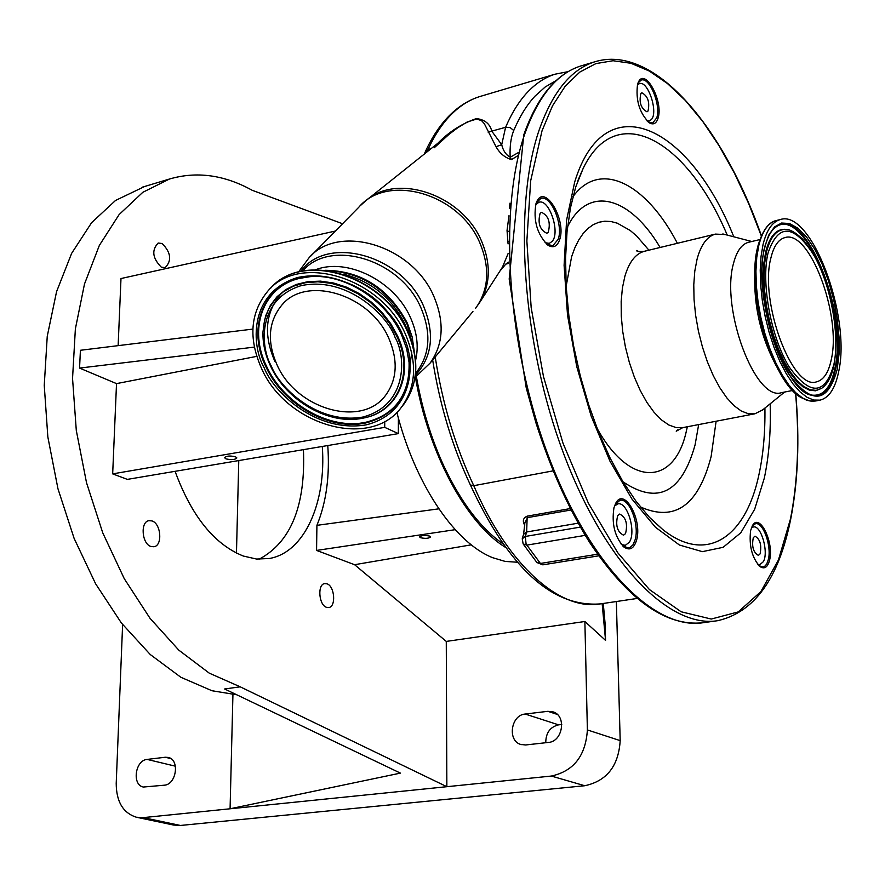 <?xml version="1.0" encoding="UTF-8"?>
<svg xmlns="http://www.w3.org/2000/svg" width="885" height="885" viewBox="0 0 885 885"><rect width="100%" height="100%" fill="white"/><g stroke="black" fill="none" stroke-linecap="round" stroke-linejoin="round"><path stroke-width="1.33" d="M408.483 333.169L405.109 324.397C391.856 297.891 371.213 281.142 343.203 274.151M261.595 368.569C248.121 338.103 250.3 312.162 268.133 290.756C299.727 252.656 382.099 277.923 405.673 334.807C417.289 362.551 416.061 386.446 401.967 406.492C371.634 450.177 286.629 425.895 261.595 368.569M388.969 338.723C398.15 360.516 397.122 379.256 385.871 394.942C362.197 428.362 296.409 409.445 277.082 364.941C266.772 341.499 268.376 321.532 281.884 305.026C306.321 274.969 370.516 294.484 388.969 338.723M409.301 369.797L411.713 352.706M413.505 347.927L406.989 323.954C389.312 290.523 362.983 272.746 328.014 270.633M509.494 208.417L509.948 203.174M517.67 155.804L511.508 159.61C504.948 157.685 499.782 153.382 496.02 146.711L484.36 123.745L481.551 120.603L476.617 119.066L467.158 122.008L457.556 127.871L448.994 134.354L434.391 147.541M499.107 272.359L502.459 267.148L508.145 253.464M508.067 243.906L507.039 230.509L508.975 215.719M416.37 376.501C421.924 408.107 430.906 437.555 443.308 464.868C460.587 501.817 480.422 528.102 502.802 543.711M415.419 377.198C428.24 453.098 466.406 523.489 505.368 547.295M396.845 412.355L398.383 418.107C417.222 487.569 456.129 543.445 492.702 557.705L505.18 561.422L517.238 562.218M429.745 536.111C424.789 535.049 421.415 535.325 419.612 536.941L420.53 537.715C425.486 538.766 428.86 538.489 430.652 536.874L429.745 536.111M455.2 529.673L316.565 550.426L354.586 564.696L471.285 544.839M398.35 433.617L384.721 427.355L112.672 473.873L127.363 479.382L398.35 433.617L398.383 418.107M327.771 445.542C329.917 475.831 326.299 502.437 316.918 525.336L438.86 508.831M316.918 525.336L316.565 550.426M342.572 223.75L252.148 190.264C224.159 174.81 196.559 171.07 169.367 179.058L142.806 192.31L119.11 214.59L99.341 245.444L84.495 283.997L75.369 328.91L72.548 378.426L76.298 430.464L86.52 482.712L102.76 532.87L124.276 578.702L150.019 618.294L178.792 650.132L209.291 673.164L240.233 686.826L446.859 786.699L446.272 641.415L354.586 564.696M175.086 471.329C191.58 516.176 214.347 544.419 243.375 556.057L256.595 559.054L269.35 558.501C304.44 552.55 326.454 502.835 322.295 446.46M161.313 267.17L165.196 267.635C171.989 260.577 170.982 252.535 162.176 243.519L158.194 243.032C151.435 250.156 152.474 258.21 161.313 267.17M151.014 546.521L153.935 546.753C162.796 545.68 161.092 523.544 151.966 520.922L148.934 520.668C140.084 521.752 141.865 544.032 151.014 546.521M326.62 607.353L328.711 607.553C336.3 606.9 334.696 585.981 326.919 583.79L324.74 583.58C317.173 584.222 318.81 605.274 326.62 607.353M254.349 347.108L79.561 368.083L116.521 383.614L256.75 356.367M79.561 368.083L80.413 350.283L252.856 329.087M118.136 345.648L120.991 278.543L335.393 231.051M112.672 473.873L116.521 383.614M303.433 449.646C305.712 505.689 290.933 542.217 259.106 559.22M144.698 186.469L115.548 200.452L91.62 222.655L71.63 253.364L56.563 291.674L47.248 336.256L44.25 385.373L47.845 436.958L57.956 488.741L74.13 538.412L95.624 583.801L121.389 622.996L150.229 654.502L180.85 677.268L211.969 690.742L236.704 694.769M122.617 624.578L116.212 783.457C116.333 801.644 123.026 812.906 136.301 817.22L143.237 817.629L230.078 808.779L400.407 773.114L224.624 688.984L240.233 686.826M602.154 603.625L605.55 640.375L584.874 621.502L446.272 641.415M384.721 427.355L384.743 421.404M603.26 603.459L605.13 623.881L605.55 640.375M232.932 694.548L230.078 808.779L551.344 776.056C573.646 771.189 585.66 755.823 587.386 729.937L584.874 621.502M137.02 817.364L173.571 825.041L180.452 825.462L584.753 785.736C606.778 781.035 618.582 765.99 620.186 740.623L616.358 601.523M235.565 456.815C230.078 455.532 226.416 455.841 224.591 457.722L225.896 458.839C231.383 460.111 235.034 459.813 236.848 457.932L235.565 456.815M525.181 714.04C510.966 714.969 507.16 740.668 520.734 744.451L525.635 744.971L548.434 742.426C562.727 741.641 566.754 716.02 553.28 711.938L547.881 711.319L525.181 714.04L558.612 724.848C550.105 726.939 545.824 732.902 545.757 742.725M561.765 724.483L558.612 724.848M236.461 553.103L238.773 460.565M165.285 757.239L147.153 759.418C135.195 760.138 131.732 784.918 143.348 787.042L164.333 785.194C176.414 784.575 179.965 759.728 168.349 757.449L165.285 757.239L170.849 758.6M435.21 356.954C442.411 403.438 455.255 446.339 473.763 485.688L470.4 485.002M636.957 598.481L600.395 603.891C560.36 611.292 508.145 565.792 473.763 485.688L553.092 470.864M508.41 263.476L505.8 264.117L500.235 270.688L502.459 267.148L478.243 304.705M505.8 264.117L508.366 262.148M507.548 242.269L508.078 241.395M507.039 230.509L508.267 231.273M556.189 80.535L545.193 86.984L534.949 96.199C526.807 104.972 519.738 116.411 513.742 130.515C510.855 137.54 509.66 146.456 510.169 157.253L511.508 159.61M437.975 143.149C448.96 131.865 461.749 123.668 476.329 118.579C484.803 119.586 489.969 123.8 491.817 131.234L501.706 144.686C503.078 150.583 505.899 154.775 510.169 157.253L518.499 152.486M513.742 130.515L510.191 127.606L505.612 127.285L501.706 144.686L496.02 146.711M568.082 71.652L554.995 74.207C545.06 77.338 535.879 83.367 527.438 92.283C519.075 101.211 511.795 112.882 505.612 127.285L488.133 132.153M524.894 524.993L524.584 525.026C522.316 520.889 523.19 517.924 527.194 516.143L570.316 508.576M571.035 509.992L527.637 517.592L524.882 522.736L523.643 534.031M621.303 544.408L625.286 545.359L629.29 542.262C636.547 531.962 627.321 501.131 617.785 503.897L614.467 506.087M545.083 242.7L549.308 243.364L552.129 241.428C560.592 232.478 549.087 198.34 538.876 202.256L535.624 204.855M646.824 120.78L649.38 120.935L651.404 119.519C658.551 112.052 647.842 80.059 639.346 83.644L637.333 85.082M757.582 564.199L759.95 564.608L763.312 561.709C768.976 552.373 761.067 524.75 753.334 526.984L751.299 528.079M527.194 516.143L526.652 531.996L525.336 536.454L526.044 543.678L526.874 545.127L523.146 543.932L522.238 538.777L525.336 536.454L580.339 527.106M523.356 544.22L536.686 562.24L540.414 563.457L597.508 554.231M753.323 537.615C751.575 546.443 753.257 552.373 758.379 555.371L760.082 553.91C761.808 545.06 760.115 539.153 755.005 536.188L753.323 537.615M640.873 93.456C638.893 102.35 640.928 108.468 646.979 111.798L647.997 111.079C649.944 102.173 647.897 96.067 641.857 92.77L640.873 93.456M540.127 213.252C537.571 223.164 539.806 229.846 546.83 233.286L548.246 232.312C550.769 222.378 548.523 215.719 541.509 212.323L540.127 213.252M617.708 515.557C615.329 525.38 617.265 531.929 623.516 535.182L625.54 533.622C627.885 523.776 625.927 517.249 619.688 514.041L617.708 515.557M622.597 545.868L628.604 548.036L629.832 547.66L633.018 544.784L635.198 539.551C639.623 524.495 629.268 497.669 619.976 500.313L615.186 504.295M636.592 540.071C642.576 519.86 624.323 486.949 615.838 503.045L613.969 507.702C611.502 523.765 614.765 536.841 623.781 546.93C629.689 551.012 633.959 548.722 636.592 540.071M758.899 565.659L763.047 567.042L764.563 566.455L766.698 564.088L768.434 559.22C771.72 545.636 762.958 521.641 755.425 523.743L752.062 526.298L752.626 525.314L750.602 530.613C748.92 545.791 752.007 557.76 759.861 566.5C764.551 569.542 767.826 567.274 769.696 559.696C773.999 542.074 759.684 512.99 752.626 525.314M648.262 122.086L652.688 123.026L656.77 117.76C661.161 104.972 649.435 76.564 641.127 80.104L637.919 83.212L638.384 82.15L637.565 84.219C635.541 100.182 639.468 113.059 649.347 122.849C653.418 125.095 656.327 123.546 658.053 118.225C663.706 101.565 645.099 67.094 638.384 82.15M546.465 244.039L552.804 245.776L558.225 239.271C563.557 224.735 550.791 194.611 540.812 198.461L536.21 203.008M559.63 239.78C566.754 220.188 544.817 183.228 536.775 201.691L535.956 203.727C533.146 220.409 537.095 234.182 547.771 245.056C553.213 248.386 557.174 246.627 559.63 239.78M725.18 234.558L715.423 234.094C707.093 236.417 700.975 244.78 697.059 259.183L694.791 271.142L693.774 284.76L694.05 299.628L695.621 315.281L698.431 331.211L702.413 346.909L707.414 361.888L713.277 375.649L719.826 387.774L726.828 397.896L734.074 405.728L741.331 411.049L748.378 413.749L755.005 413.771L762.881 409.722M748.909 242.191L748.522 242.28C741.652 244.183 736.652 251.218 733.521 263.387C720.346 308.821 755.668 402.188 781.643 392.619L792.628 390.473M763.047 244.503L761.034 256.462L760.226 270.113L760.669 285.025L762.339 300.734L765.215 316.753L769.176 332.539L774.121 347.617L779.873 361.478L786.245 373.713L793.026 383.946L800.018 391.867L806.987 397.288L813.724 400.053L820.03 400.142C829.035 397.874 835.219 388.46 838.604 371.91C851.514 316.266 811.18 208.705 780.249 219.568C772.339 221.792 766.609 230.1 763.047 244.503M770.935 257.812C758.987 301.265 792.451 390.849 816.556 381.833C823.647 380.019 828.559 372.596 831.281 359.553C841.768 315.204 809.41 228.916 784.796 237.634C778.391 239.415 773.778 246.141 770.935 257.812M400.429 332.085C389.245 309.009 371.667 292.636 347.716 282.99M281.618 293.101C265.345 311.708 263.133 334.552 274.969 361.633M270.334 288.532L270.434 288.433C302.017 250.355 384.267 275.556 407.786 332.362C419.379 360.073 418.129 383.935 404.047 403.969L401.536 407.056M264.261 367.939C272.547 390.263 314.684 433.34 366.069 424.888C416.027 412.366 415.817 357.96 402.775 335.481C395.075 312.029 349.42 266.407 297.36 277.569C247.855 293.101 251.705 346.887 264.261 367.939M401.878 335.481L406.702 348.911L409.069 362.363C409.888 394.909 395.484 415.098 365.859 422.93C329.972 431.205 283.366 404.876 266.064 367.12C247.335 329.751 261.827 287.304 298.544 278.554L309.927 276.684C344.53 273.365 386.358 299.893 401.801 335.293M409.324 368.503C407.531 397.431 393.117 415.319 366.058 422.189C330.348 430.442 283.941 404.235 266.728 366.655C248.088 329.452 262.535 287.205 299.075 278.498L307.958 276.872M363.669 417.997C398.084 411.901 415.165 372.961 397.575 335.968L390.727 323.633L381.889 312.206L371.357 302.106L359.52 293.698L346.787 287.26L333.634 283.034L320.503 281.142L307.869 281.64L296.176 284.483L285.8 289.561L277.082 296.663L270.301 305.524L265.666 315.845L263.299 327.273M270.699 366.279C286.707 400.982 329.353 425.32 362.551 418.229C397.177 412.476 414.545 373.514 396.9 336.444L389.887 323.866L380.793 312.25L369.941 302.039L357.75 293.621L344.685 287.293L331.222 283.311L317.87 281.784L305.126 282.757L293.444 286.176L283.233 291.873L274.848 299.639L268.553 309.175L264.56 320.116L262.956 332.063C262.679 343.38 265.223 354.708 270.589 366.058M271.43 366.257C260.19 347.407 256.927 299.373 301.132 285.656C347.562 275.832 388.128 316.421 395.031 337.296C406.646 357.286 407.023 405.806 362.452 417.134C316.553 424.8 278.786 386.236 271.43 366.257M315.425 269.814C347.174 257.236 394.964 281.142 410.651 318.036C417.145 332.782 418.782 346.898 415.585 360.361M302.537 271.131C330.249 238.032 401.104 259.515 421.216 308.5C431.67 334.021 429.789 355.626 415.574 373.315M300.635 271.529C326.908 234.315 402.664 254.913 423.76 306.586C434.933 334.331 432.134 357.219 415.364 375.251M298.488 272.049L308.732 258.143C337.926 222.854 413.041 245.3 434.181 297.172C444.635 322.571 443.297 344.53 430.154 363.049L472.933 311.509M310.79 256.053L358.702 207.344C387.575 172.619 460.311 193.66 480.278 243.961C490.157 268.598 488.608 290.026 475.632 308.257L480.931 300.513C490.423 283.089 490.744 263.575 481.894 241.981C463.098 194.954 396.867 172.287 365.56 200.961L360.626 205.386M587.386 729.937L620.186 740.623M551.344 776.056L584.753 785.736M143.237 817.629L180.452 825.462M547.881 711.319L557.273 714.416M147.153 759.418L175.407 766.189M481.528 96.034L479.637 96.598C469.327 99.839 459.769 105.901 450.941 114.807C442.19 123.701 434.535 135.272 427.986 149.499L425.298 151.755L424.358 154.023M431.15 148.603L427.986 149.499L426.979 151.932M578.115 523.19L526.652 531.996L523.555 534.319L522.327 538.478M585.206 535.359L526.874 545.127L540.414 563.457L542.815 564.84L598.647 555.846M582.529 65.457L580.626 66.021C556.93 73.543 538.323 96.166 524.794 133.889C498.078 209.856 507.016 346.389 548.446 456.074C589.753 566.002 654.811 630.739 703.254 622.697C666.151 626.912 628.228 600.096 589.476 542.217C568.358 508.41 550.492 468.541 535.867 422.621L526.254 388.017L509.185 279.018L523.776 134.808M523.82 134.686C537.317 96.797 556.245 73.909 580.626 66.021L594.532 61.884C571.013 69.351 552.583 91.996 539.231 129.807C512.857 205.951 522.05 343.015 563.468 453.209C604.776 563.634 669.558 628.704 717.635 620.695C754.352 612.343 778.689 578.635 790.626 519.561C798.027 481.96 799.741 439.933 795.748 393.493M761.255 235.764L748.677 203.594L734.594 173.493L719.217 145.948L702.734 121.455L685.399 100.503L667.456 83.533L649.203 70.999L630.961 63.289L613.073 60.733L595.904 63.598L579.83 72.061L565.238 86.166L552.517 105.824L542.018 130.825L530.657 180.883L526.863 240.986L531.166 307.604L543.456 376.49L562.96 443.108L588.337 503.111L617.818 552.826L649.413 589.554L681.151 611.778L711.241 619.046L738.19 611.922L760.857 591.645L778.446 559.984L790.471 518.953C797.85 481.528 799.553 439.657 795.582 393.349M733.798 236.804C689.515 125.449 604.82 83.588 574.719 181.901L566.599 220.044L564.099 265.301L567.517 315.115L576.721 366.478L591.191 416.193L609.986 461.229L631.879 498.93L655.497 527.283L679.437 545.027L702.358 551.654L723.122 547.317L740.789 532.792L754.673 509.229L764.319 478.099C769.021 455.908 770.968 431.139 770.16 403.803M649.844 517.736L662.799 529.562C706.794 564.685 746.011 537.118 759.031 474.216C763.29 454.381 765.248 432.334 764.917 408.073M640.408 506.928C674.846 522.261 698.42 505.479 711.12 456.583L716.12 421.227M727.249 235.1C687.236 140.295 616.779 98.998 583.215 168.294L577.606 181.425M677.39 243.298C646.249 183.449 600.063 159.289 572.96 196.702M623.029 481.827C657.71 505.103 681.727 492.779 695.09 444.867L698.663 424.579M660.121 247.468C630.242 196.758 588.326 184.213 567.562 226.715M648.926 250.178L636.558 235.908L630.164 230.443L617.31 223.197L610.982 221.527L604.809 221.206L598.857 222.257L593.204 224.69L587.906 228.507L583.049 233.662L578.668 240.123L574.841 247.844L571.61 256.727L566.168 286.209M597.043 428.218C629.888 488.022 674.37 485.655 686.284 431.438L687.357 426.747M644.778 251.185L644.28 251.307C635.596 253.696 629.135 262.004 624.887 276.231L622.398 288.023L621.17 301.431L621.27 316.045L622.708 331.421L625.418 347.042L629.346 362.441L634.346 377.099L640.264 390.562L646.902 402.409L654.048 412.277L661.471 419.899L668.927 425.054L676.217 427.621L683.109 427.566L754.606 413.848M755.049 269.217C753.069 303.245 760.06 335.327 776.012 365.472M757.814 246.616C745.07 292.426 774.298 388.316 803.657 398.648M776.51 220.476L776.056 220.586C768.125 222.81 762.372 231.118 758.788 245.51L756.752 257.469L755.934 271.098L756.365 285.999L758.036 301.697L760.901 317.682L764.861 333.457L769.806 348.513L775.559 362.363L781.942 374.576L788.734 384.798L795.726 392.708L802.706 398.117L809.465 400.872L815.793 400.96L811.766 401.259L806.81 400.297L799.985 396.834L792.661 390.495L785.194 381.236L778.081 369.499L771.554 355.67L765.868 340.227L761.211 323.722L757.77 306.763L755.668 289.959L754.971 273.93L755.702 259.239L757.814 246.373M764.607 247.136C756.586 279.848 767.76 340.338 787.949 372.917C811.235 405.042 827.641 403.892 837.166 369.488L839.013 354.265L839.013 336.986L837.199 318.456L833.659 299.55L828.559 281.12L822.121 264.007L814.631 249.028L806.445 236.892L797.927 228.219L789.486 223.507L781.543 223.031L774.508 226.925L768.755 235.078L764.607 247.136M810.859 394.821L812.884 395.296C824.057 396.502 831.646 387.619 835.65 368.669C849.025 312.128 804.211 203.45 775.835 227.08L774.939 227.766M811.556 395.02L812.153 395.13C823.282 396.325 830.849 387.486 834.854 368.602C848.195 312.272 803.525 203.97 775.227 227.534L775.835 227.08C771.023 230.465 767.328 237.368 764.74 247.778C751.254 294.871 785.637 395.141 812.884 395.296L811.556 395.02M788.612 229.868L785.968 229.359C776.477 228.496 769.707 236.052 765.658 252.037L763.799 263.453L763.158 276.518L763.766 290.789L765.614 305.756L768.645 320.901L772.738 335.647L777.76 349.486L783.502 361.921L789.785 372.519L796.356 380.915L802.994 386.867L809.465 390.185L815.561 390.805L821.689 388.305C827.707 384.046 831.845 376.158 834.09 364.631C838.095 340.205 835.351 312.814 825.893 282.47C821.258 267.148 813.503 252.679 802.606 239.094C795.858 232.788 790.559 229.591 786.699 229.503C777.251 228.64 770.503 236.162 766.476 252.092L764.629 263.464L763.998 276.485L764.607 290.711L766.454 305.624L769.474 320.702L773.545 335.404L778.546 349.188L784.276 361.578L790.515 372.131L797.064 380.517L803.68 386.435L810.129 389.754L816.191 390.362L821.689 388.305M768.058 252.955C760.834 282.68 770.946 337.395 789.221 366.987C810.339 396.237 825.251 395.263 833.969 364.089C840.02 334.11 830.584 283.842 813.47 254.449C793.303 223.949 778.169 223.451 768.058 252.955M272.447 286.386C305.723 250.709 384.997 276.695 407.952 331.975C419.567 359.708 418.262 383.703 404.047 403.969L401.967 406.492M309.927 276.684C344.376 273.354 386.38 299.96 401.801 335.382L406.68 348.878L409.069 362.363M270.589 366.169C265.223 354.819 262.679 343.446 262.956 332.063M270.611 366.213C286.563 400.971 329.109 425.342 362.551 418.229M283.665 303.179L281.884 305.026M325.193 270.279C361.412 270.832 388.814 288.499 407.41 323.257L412.178 336.964L414.147 350.692M434.236 147.762L448.994 134.354L367.054 199.767M269.35 558.501L268.598 558.634M169.367 179.058L142.33 187.177M520.734 744.451L521.398 744.65M449.126 115.858C458.353 106.521 468.53 100.105 479.637 96.598L554.995 74.207M432.665 360.029C439.823 405.131 452.401 446.792 470.411 485.024M448.96 116.012C439.889 125.294 432.046 137.109 425.442 151.457M600.395 603.891C552.218 607.53 508.908 567.96 470.477 485.157M415.054 377.452L430.154 363.049M625.186 545.381L622.542 545.813M549.165 243.408L546.51 244.072M649.269 120.968L647.521 121.455M759.95 564.608L758.157 564.884M753.334 526.984L751.619 527.261M639.346 83.644L637.598 84.141M538.876 202.256L536.233 202.953M617.785 503.897L615.152 504.361M536.896 562.528L542.815 564.84M703.254 622.697L716.629 620.839M615.307 504.074L615.838 503.045M536.31 202.776L536.775 201.691M546.853 244.315L547.771 245.056M648.428 122.185L649.347 122.849M758.998 565.736L759.861 566.5M622.918 546.122L623.781 546.93M761.343 235.565C722.536 125.139 653.329 43.498 594.532 61.884M650.818 518.743L662.799 529.562L649.358 517.227L635.85 501.021L622.686 481.252L610.241 458.33L598.835 432.743L588.768 405.065L580.294 375.904L573.613 345.947L568.878 315.856L566.179 286.353L565.57 258.088L567.031 231.726L570.46 207.842L575.726 186.967L583.215 168.294L578.071 180.164M638.87 251.528L636.415 250.488C636.669 251.495 639.291 251.76 644.28 251.307L715.423 234.094M784.63 392.033L761.764 410.64M815.793 400.96L819.654 400.219M757.848 246.262C762.35 230.852 768.412 222.29 776.056 220.586L780.249 219.568M748.522 242.28L759.772 239.603M751.808 241.505L722.835 233.939M682.733 427.643L676.228 431.205L677.456 429.867"/></g></svg>
